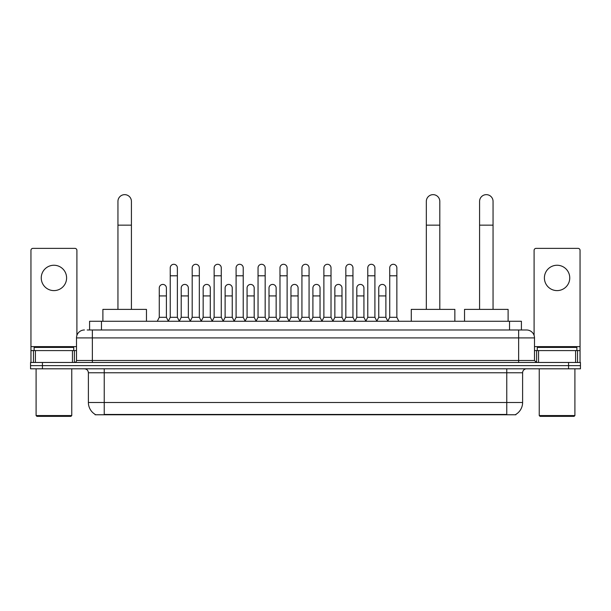 <?xml version="1.0" encoding="UTF-8"?>
<svg xmlns="http://www.w3.org/2000/svg" width="611" height="611" viewBox="0 0 611 611"><rect width="100%" height="100%" fill="white"/><g stroke="black" fill="none" stroke-linecap="round" stroke-linejoin="round"><path stroke-width="0.92" d="M89.588 329.986L89.588 321.271L521.412 321.271L521.412 329.986M515.875 414.38L515.875 414.77L95.125 414.77L95.125 414.38M95.247 414.449A13.87 13.87 0 0 1 88.389 402.489L104.237 402.489L104.237 414.449L506.763 414.449L506.763 402.489L522.611 402.489L522.611 372.771A3.964 3.964 0 0 1 526.567 368.807M88.389 402.489L88.389 372.771C88.16 370.365 86.838 369.044 84.433 368.807M515.753 414.449A13.87 13.87 0 0 0 522.611 402.489M42.434 362.468L580.45 362.468L580.45 365.638L30.55 365.638L30.55 368.807L42.434 368.807L42.434 365.638L30.55 365.638L30.55 362.468L42.434 362.468L42.434 365.638L580.45 365.638L580.45 368.807L42.434 368.807M87.388 329.986L526.567 329.986A7.92 7.92 0 0 1 534.495 337.906L534.495 360.49L536.473 362.468M87.205 329.986L92.353 329.986L92.353 337.906L76.505 337.906L76.505 360.49A1.978 1.978 0 0 1 74.527 362.468M84.433 329.986A7.92 7.92 0 0 0 76.505 337.906M534.495 337.906L518.647 337.906L518.647 329.986L526.567 329.986M53.928 265.25A12.678 12.678 0 0 0 41.25 277.929A12.678 12.678 0 0 0 53.928 290.607A12.678 12.678 0 0 0 66.599 277.929A12.678 12.678 0 0 0 53.928 265.25M72.449 362.468L72.449 350.584L35.4 350.584L35.4 362.468M76.902 335.431L76.902 250.35A1.978 1.978 0 0 0 74.924 248.371L32.925 248.371A1.978 1.978 0 0 0 30.947 250.35L30.947 350.584L35.4 350.584M72.449 350.584L76.505 350.584M30.947 362.468L30.947 350.584M70.96 416.351L36.889 416.351L36.095 415.556L71.754 415.556L70.96 416.351M36.095 368.807L36.095 415.556M71.754 368.807L71.754 415.556M73.732 350.584L73.732 347.415L34.117 347.415L34.117 350.584M117.946 309.38L117.946 201.386A6.736 6.736 0 0 1 124.682 194.649A6.736 6.736 0 0 1 131.418 201.386A6.736 6.736 0 0 0 124.682 194.649M131.418 309.38L131.418 201.386M146.472 321.271L146.472 309.38L102.892 309.38L102.892 321.271M426.333 309.38L426.333 201.386A6.736 6.736 0 0 1 433.069 194.649A6.736 6.736 0 0 1 439.805 201.386A6.736 6.736 0 0 0 433.069 194.649M439.805 309.38L439.805 201.386M454.859 321.271L454.859 309.38L411.279 309.38L411.279 321.271M479.582 309.38L479.582 201.386A6.736 6.736 0 0 1 486.318 194.649A6.736 6.736 0 0 1 493.054 201.386A6.736 6.736 0 0 0 486.318 194.649M493.054 309.38L493.054 201.386M508.108 321.271L508.108 309.38L464.528 309.38L464.528 321.271M168.262 321.271L170.24 317.308L177.373 317.308L179.359 321.271M177.373 317.308L177.373 267.862A3.567 3.567 0 0 0 173.807 264.296A3.567 3.567 0 0 1 174.036 264.303M170.24 317.308L170.24 275.79L177.373 275.79M170.24 275.79L170.24 267.862A3.567 3.567 0 0 1 173.807 264.296M190.212 321.271L192.19 317.308L199.323 317.308L201.302 321.271M199.323 317.308L199.323 267.862A3.567 3.567 0 0 0 195.757 264.296A3.567 3.567 0 0 1 195.978 264.303M192.19 317.308L192.19 275.79L199.323 275.79M192.19 275.79L192.19 267.862A3.567 3.567 0 0 1 195.757 264.296M212.162 321.271L214.14 317.308L221.274 317.308L223.252 321.271M221.274 317.308L221.274 267.862A3.567 3.567 0 0 0 217.707 264.296A3.567 3.567 0 0 1 217.928 264.303M214.14 317.308L214.14 275.79L221.274 275.79M214.14 275.79L214.14 267.862A3.567 3.567 0 0 1 217.707 264.296M234.105 321.271L236.09 317.308L243.224 317.308L245.202 321.271M243.224 317.308L243.224 267.862A3.567 3.567 0 0 0 239.657 264.296A3.567 3.567 0 0 1 239.879 264.303M236.09 317.308L236.09 275.79L243.224 275.79M236.09 275.79L236.09 267.862A3.567 3.567 0 0 1 239.657 264.296M256.055 321.271L258.041 317.308L265.166 317.308L267.152 321.271M265.166 317.308L265.166 267.862A3.567 3.567 0 0 0 261.6 264.296A3.567 3.567 0 0 1 261.829 264.303M258.041 317.308L258.041 275.79L265.166 275.79M258.041 275.79L258.041 267.862A3.567 3.567 0 0 1 261.6 264.296M278.005 321.271L279.983 317.308L287.117 317.308L289.095 321.271M287.117 317.308L287.117 267.862A3.567 3.567 0 0 0 283.55 264.296A3.567 3.567 0 0 1 283.779 264.303M279.983 317.308L279.983 275.79L287.117 275.79M279.983 275.79L279.983 267.862A3.567 3.567 0 0 1 283.55 264.296M299.955 321.271L301.933 317.308L309.067 317.308L311.045 321.271M309.067 317.308L309.067 267.862A3.567 3.567 0 0 0 305.5 264.296A3.567 3.567 0 0 1 305.721 264.303M301.933 317.308L301.933 275.79L309.067 275.79M301.933 275.79L301.933 267.862A3.567 3.567 0 0 1 305.5 264.296M321.905 321.271L323.883 317.308L331.017 317.308L332.995 321.271M331.017 317.308L331.017 267.862A3.567 3.567 0 0 0 327.45 264.296A3.567 3.567 0 0 1 327.672 264.303M323.883 317.308L323.883 275.79L331.017 275.79M323.883 275.79L323.883 267.862A3.567 3.567 0 0 1 327.45 264.296M343.848 321.271L345.834 317.308L352.959 317.308L354.945 321.271M352.959 317.308L352.959 267.862A3.567 3.567 0 0 0 349.4 264.296A3.567 3.567 0 0 1 349.622 264.303M345.834 317.308L345.834 275.79L352.959 275.79M345.834 275.79L345.834 267.862A3.567 3.567 0 0 1 349.4 264.296M365.798 321.271L367.776 317.308L374.91 317.308L376.895 321.271M374.91 317.308L374.91 267.862A3.567 3.567 0 0 0 371.343 264.296A3.567 3.567 0 0 1 371.572 264.303M367.776 317.308L367.776 275.79L374.91 275.79M367.776 275.79L367.776 267.862A3.567 3.567 0 0 1 371.343 264.296M387.748 321.271L389.726 317.308L396.86 317.308L398.838 321.271M396.86 317.308L396.86 267.862A3.567 3.567 0 0 0 393.293 264.296A3.567 3.567 0 0 1 393.515 264.303M389.726 317.308L389.726 275.79L396.86 275.79M389.726 275.79L389.726 267.862A3.567 3.567 0 0 1 393.293 264.296M157.287 321.271L159.272 317.308L166.398 317.308L168.323 321.149M166.398 317.308L166.398 287.987A3.567 3.567 0 0 0 163.061 284.428A3.567 3.567 0 0 1 166.398 287.987M159.272 317.308L159.272 295.915L166.398 295.915M159.272 295.915L159.272 287.987A3.567 3.567 0 0 1 163.061 284.428M179.298 321.149L181.215 317.308L188.348 317.308L190.273 321.149M188.348 317.308L188.348 287.987A3.567 3.567 0 0 0 185.011 284.428A3.567 3.567 0 0 1 188.348 287.987M181.215 317.308L181.215 295.915L188.348 295.915M181.215 295.915L181.215 287.987A3.567 3.567 0 0 1 185.011 284.428M201.248 321.149L203.165 317.308L210.299 317.308L212.216 321.149M210.299 317.308L210.299 287.987A3.567 3.567 0 0 0 206.953 284.428A3.567 3.567 0 0 1 210.299 287.987M203.165 317.308L203.165 295.915L210.299 295.915M203.165 295.915L203.165 287.987A3.567 3.567 0 0 1 206.953 284.428M223.191 321.149L225.115 317.308L232.249 317.308L234.166 321.149M232.249 317.308L232.249 287.987A3.567 3.567 0 0 0 228.904 284.428A3.567 3.567 0 0 1 232.249 287.987M225.115 317.308L225.115 295.915L232.249 295.915M225.115 295.915L225.115 287.987A3.567 3.567 0 0 1 228.904 284.428M245.141 321.149L247.065 317.308L254.191 317.308L256.116 321.149M254.191 317.308L254.191 287.987A3.567 3.567 0 0 0 250.854 284.428A3.567 3.567 0 0 1 254.191 287.987M247.065 317.308L247.065 295.915L254.191 295.915M247.065 295.915L247.065 287.987A3.567 3.567 0 0 1 250.854 284.428M267.091 321.149L269.008 317.308L276.141 317.308L278.066 321.149M276.141 317.308L276.141 287.987A3.567 3.567 0 0 0 272.804 284.428A3.567 3.567 0 0 1 276.141 287.987M269.008 317.308L269.008 295.915L276.141 295.915M269.008 295.915L269.008 287.987A3.567 3.567 0 0 1 272.804 284.428M289.041 321.149L290.958 317.308L298.092 317.308L300.016 321.149M298.092 317.308L298.092 287.987A3.567 3.567 0 0 0 294.746 284.428A3.567 3.567 0 0 1 298.092 287.987M290.958 317.308L290.958 295.915L298.092 295.915M290.958 295.915L290.958 287.987A3.567 3.567 0 0 1 294.746 284.428M310.984 321.149L312.908 317.308L320.042 317.308L321.959 321.149M320.042 317.308L320.042 287.987A3.567 3.567 0 0 0 316.697 284.428A3.567 3.567 0 0 1 320.042 287.987M312.908 317.308L312.908 295.915L320.042 295.915M312.908 295.915L312.908 287.987A3.567 3.567 0 0 1 316.697 284.428M332.934 321.149L334.859 317.308L341.992 317.308L343.909 321.149M341.992 317.308L341.992 287.987A3.567 3.567 0 0 0 338.647 284.428A3.567 3.567 0 0 1 341.992 287.987M334.859 317.308L334.859 295.915L341.992 295.915M334.859 295.915L334.859 287.987A3.567 3.567 0 0 1 338.647 284.428M354.884 321.149L356.809 317.308L363.935 317.308L365.859 321.149M363.935 317.308L363.935 287.987A3.567 3.567 0 0 0 360.597 284.428A3.567 3.567 0 0 1 363.935 287.987M356.809 317.308L356.809 295.915L363.935 295.915M356.809 295.915L356.809 287.987A3.567 3.567 0 0 1 360.597 284.428M376.834 321.149L378.751 317.308L385.885 317.308L387.809 321.149M385.885 317.308L385.885 287.987A3.567 3.567 0 0 0 382.547 284.428A3.567 3.567 0 0 1 385.885 287.987M378.751 317.308L378.751 295.915L385.885 295.915M378.751 295.915L378.751 287.987A3.567 3.567 0 0 1 382.547 284.428M557.072 265.25A12.678 12.678 0 0 0 544.401 277.929A12.678 12.678 0 0 0 557.072 290.607A12.678 12.678 0 0 0 569.75 277.929A12.678 12.678 0 0 0 557.072 265.25M575.6 362.468L575.6 350.584L538.551 350.584L538.551 362.468M575.6 350.584L580.053 350.584L580.053 250.35A1.978 1.978 0 0 0 578.075 248.371L536.076 248.371A1.978 1.978 0 0 0 534.098 250.35L534.098 335.431M534.495 350.584L538.551 350.584M580.053 350.584L580.053 362.468M574.111 416.351L540.04 416.351L539.246 415.556L574.905 415.556L574.111 416.351M539.246 368.807L539.246 415.556M574.905 368.807L574.905 415.556M576.883 350.584L576.883 347.415L537.268 347.415L537.268 350.584M505.175 414.77L505.175 414.38M105.825 414.77L105.825 414.38M101.472 329.986L101.472 321.271M509.528 329.986L509.528 321.271M506.763 368.807L506.763 372.771L88.389 372.771M522.611 372.771L506.763 372.771L506.763 402.489L104.237 402.489L104.237 368.807M568.566 368.807L568.566 362.468M92.353 362.468L92.353 360.49L534.495 360.49M76.505 360.49L92.353 360.49L92.353 337.906L518.647 337.906L518.647 362.468M76.505 346.62L30.947 346.62M74.397 350.584L74.397 362.468M30.978 350.584L30.978 362.468M33.452 362.468L33.452 350.584M117.946 225.154L131.418 225.154M426.333 225.154L439.805 225.154M479.582 225.154L493.054 225.154M580.053 346.62L534.495 346.62M580.022 362.468L580.022 350.584M577.548 350.584L577.548 362.468M536.603 362.468L536.603 350.584"/></g></svg>
